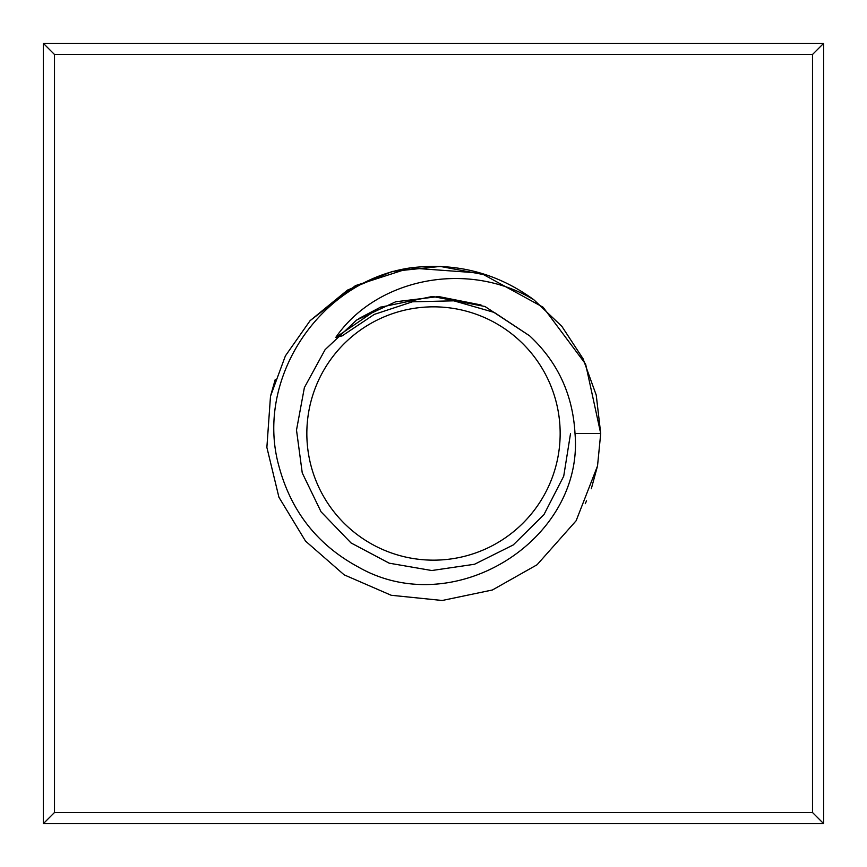 <?xml version="1.0" encoding="UTF-8"?>
<svg xmlns="http://www.w3.org/2000/svg" width="867" height="867" viewBox="0 0 867 867"><rect width="100%" height="100%" fill="white"/><g stroke="black" fill="none" stroke-linecap="round" stroke-linejoin="round"><path stroke-width="1.3" d="M823.65 43.35L823.65 823.65L43.35 823.65L43.35 43.35L823.65 43.35L812.498 54.502L812.498 812.498L54.502 812.498L54.502 54.502L812.498 54.502M43.35 43.35L54.502 54.502M43.35 823.65L54.502 812.498M586.558 500.812L585.258 503.694M823.65 823.65L812.498 812.498M381.057 306.885L358.905 318.547M487.839 275.37L440.306 266.429L392.198 271.469L347.559 290.066L310.093 320.671L285.395 355.893L270.493 396.241L266.873 447.394L278.925 497.246L305.52 541.095L344.145 574.832L391.19 595.271L442.213 600.484L492.413 589.983L537.063 564.764L576.132 520.753L597.526 465.947L600.712 433.5L585.626 364.118L543.121 307.243L480.838 273.127L410.015 267.946L355.47 285.611L310.093 320.671L285.395 355.893L270.493 396.241L266.873 447.394L278.925 497.246L305.52 541.095L344.145 574.832L391.19 595.271L442.213 600.484L492.413 589.983L537.063 564.764L492.413 589.983L442.213 600.484L391.19 595.271L344.145 574.832L305.52 541.095L278.925 497.246L266.873 447.394L270.493 396.241L266.873 447.394L278.925 497.246L305.52 541.095L344.145 574.832L391.19 595.271L442.213 600.484L492.413 589.983L537.063 564.764L492.413 589.983L442.213 600.484L391.19 595.271L344.145 574.832L305.52 541.095L278.925 497.246L266.873 447.394L270.493 396.241L266.873 447.394L278.925 497.246L305.52 541.095L344.145 574.832L391.19 595.271L442.213 600.484L492.413 589.983L537.063 564.764L492.413 589.983L442.213 600.484L391.19 595.271L344.145 574.832L305.52 541.095L278.925 497.246L266.873 447.394L270.493 396.241L266.873 447.394L278.925 497.246L305.52 541.095L344.145 574.832L391.19 595.271L442.213 600.484L492.413 589.983L537.063 564.764L492.413 589.983L442.213 600.484L391.19 595.271L344.145 574.832L305.52 541.095L278.925 497.246L266.873 447.394L270.493 396.241L266.873 447.394L278.925 497.246L305.52 541.095L344.145 574.832L391.19 595.271L442.213 600.484L492.413 589.983L537.063 564.764M310.093 320.671L285.395 355.893L270.493 396.241L285.395 355.893L310.093 320.671L285.395 355.893L270.493 396.241L285.395 355.893L310.093 320.671L285.395 355.893L270.493 396.241L285.395 355.893L310.093 320.671L285.395 355.893L270.493 396.241L275.197 379.648M591.316 488.75L597.526 465.947L600.712 433.5L596.236 395.092L583.058 358.732L561.881 326.382L533.844 299.754C466.641 259.45 375.812 279.011 335.811 337.393M481.022 304.967L438.637 296.557L395.731 301.759L356.586 320.075L325.092 349.672L304.382 387.592L296.503 430.075L302.247 472.905L321.05 511.812L351.027 542.937L389.207 563.182L431.788 570.529L474.542 564.254L513.221 544.964L543.967 514.597L563.723 476.167L570.54 433.5M335.832 337.371L380.06 307.308L432.427 296.46L484.956 306.485L529.65 335.854L484.956 306.485L432.427 296.46L380.06 307.308L335.832 337.371L342.118 335.887L374.273 314.396L412.389 301.814L453.842 300.827L494.277 312.434L529.574 335.789C557.676 361.962 572.816 394.528 575.005 433.5C584.282 539.632 453.896 622.289 357.887 566.78C317.333 544.79 290.998 511.205 278.881 466.023C254.779 379.562 318.85 281.385 410.015 267.946C455.5 262.17 496.769 272.78 533.844 299.754M560.158 433.5A126.658 126.658 0 0 0 370.166 323.814A126.658 126.658 0 0 0 370.166 543.186A126.658 126.658 0 0 0 560.158 433.5M575.005 433.5L600.712 433.5"/></g></svg>
